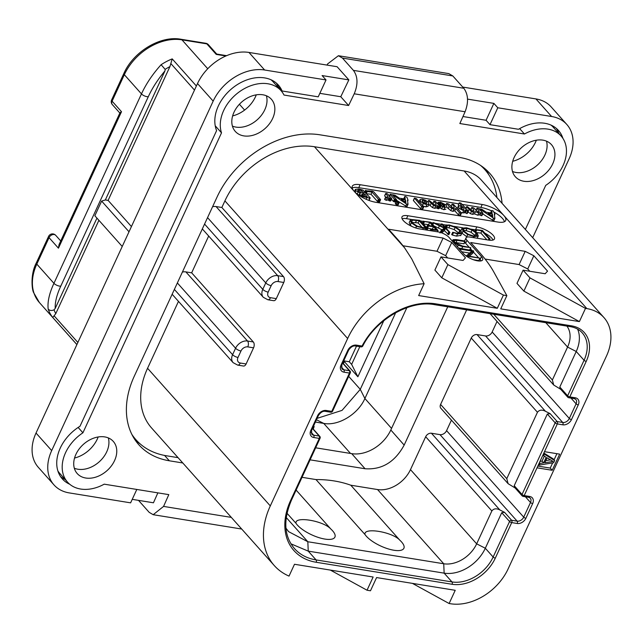 <?xml version="1.0" encoding="UTF-8"?>
<svg xmlns="http://www.w3.org/2000/svg" width="643" height="643" viewBox="0 0 643 643"><rect width="100%" height="100%" fill="white"/><g stroke="black" fill="none" stroke-linecap="round" stroke-linejoin="round"><path stroke-width="0.96" d="M551.598 116.496L535.932 98.926A43.137 31.547 -41.7 0 1 551.172 106.923L566.837 124.493A43.137 31.547 138.3 0 0 551.598 116.496L497.795 107.775L493.872 103.386L467.429 99.102M535.932 98.926L462.735 87.07M69.733 484.251A38.821 28.396 -41.7 0 1 62.355 478.914A38.821 28.396 -41.7 0 1 79.989 426.269L216.603 130.601A38.821 28.396 -41.7 0 1 234.357 86.636A38.821 28.396 -41.7 0 1 278.387 85.101A38.821 28.396 -41.7 0 1 282.092 90.984L318.221 96.836L326.017 79.949L322.103 75.561L348.852 79.893L337.101 66.719L248.962 52.445A43.137 31.547 -41.7 0 0 197.505 83.566L36.024 433.036A43.137 31.547 -41.7 0 0 38.323 467.332L53.988 484.902A43.137 31.547 138.3 0 0 69.219 492.9L130.617 502.842L136.806 489.452M512.712 161.289A27.094 19.812 138.3 0 0 536.342 140.206M232.629 115.917A27.094 19.812 138.3 0 0 256.268 94.843M74.548 458.049A27.094 19.812 138.3 0 0 98.178 436.967M157.857 492.86L153.452 502.786L132.233 499.346M525.363 229.463L545.738 185.369A37.101 27.135 138.3 0 0 561.098 136.011A37.101 27.135 138.3 0 0 524.447 134.001L459.849 123.536L465.082 111.761L354.221 93.798L348.602 105.516L283.997 95.051A37.101 27.135 138.3 0 0 281.015 90.647A37.101 27.135 138.3 0 0 239.662 91.587A37.101 27.135 138.3 0 0 221.514 132.852L82.915 432.803A37.101 27.135 138.3 0 0 67.555 482.162A37.101 27.135 138.3 0 0 104.206 484.171L168.804 494.636L163.571 506.411L153.195 514.697L241.704 529.036M138.502 500.358L149.192 512.35L153.195 514.697M326.017 79.949L264.627 70.007A43.137 31.547 138.3 0 0 213.171 101.128L51.689 450.598A43.137 31.547 138.3 0 0 53.988 484.902M354.221 93.798C358.151 84.337 357.886 76.525 353.417 70.376L342.454 58.079L338.403 55.724L327.592 63.938L327.046 65.088M348.852 79.893L340.774 96.731L348.602 105.516M338.403 55.724L448.822 73.615L452.825 75.954L463.796 88.252C468.289 94.408 468.715 102.245 465.082 111.761M532.685 237.669L569.127 158.789A43.137 31.547 138.3 0 0 566.837 124.493M182.781 462.968L169.342 460.79A86.275 63.094 -41.7 0 1 138.872 444.795A86.275 63.094 -41.7 0 1 134.283 376.195L217.053 197.055A86.275 63.094 -41.7 0 1 319.965 134.813L459.311 157.382A86.275 63.094 -41.7 0 1 489.781 173.377A86.275 63.094 -41.7 0 1 502.062 203.325M85.744 478.022A24.161 17.666 138.3 0 0 111.36 465.926A24.161 17.666 138.3 0 0 113.272 441.387A24.161 17.666 138.3 0 0 104.745 436.91A24.161 17.666 138.3 0 0 79.129 449.007A24.161 17.666 138.3 0 0 77.216 473.545A24.161 17.666 138.3 0 0 85.744 478.022M243.834 135.898A24.161 17.666 138.3 0 0 269.441 123.794A24.161 17.666 138.3 0 0 271.362 99.255A24.161 17.666 138.3 0 0 262.826 94.778A24.161 17.666 138.3 0 0 237.219 106.875A24.161 17.666 138.3 0 0 235.298 131.413A24.161 17.666 138.3 0 0 243.834 135.898M523.908 181.262A24.161 17.666 138.3 0 0 549.524 169.165A24.161 17.666 138.3 0 0 551.437 144.627A24.161 17.666 138.3 0 0 542.909 140.15A24.161 17.666 138.3 0 0 517.293 152.246A24.161 17.666 138.3 0 0 515.381 176.785A24.161 17.666 138.3 0 0 523.908 181.262M562.93 138.414A38.821 28.396 -41.7 0 0 558.47 130.473A38.821 28.396 -41.7 0 0 518.523 129.283L489.99 124.662L497.795 107.775M519.657 128.624L524.447 134.001M489.99 124.662L486.076 120.273L462.96 116.528M561.098 136.011L553.261 127.234A37.101 27.135 138.3 0 0 551.091 125.136M558.839 133.479A38.821 28.396 138.3 0 0 556.356 128.415M486.076 120.273L493.872 103.386M215.236 125.811L221.514 132.852M78.141 427.45L82.915 432.803M276.273 83.051A38.821 28.396 138.3 0 1 278.178 86.596L282.092 90.984M340.774 96.731L319.828 93.339M278.178 86.596L277.278 86.451M281.015 90.647L273.187 81.862A37.101 27.135 138.3 0 0 271.008 79.764M57.894 470.973A37.101 27.135 138.3 0 0 59.727 473.377L67.555 482.162M60.546 476.584A38.821 28.396 138.3 0 0 65.297 479.622M488.921 174.92A86.275 63.094 138.3 0 0 485.578 169.238M135.239 440.15A86.275 63.094 138.3 0 0 140.11 443.855M178.473 301.374L147.56 368.278A75.062 54.896 -41.7 0 0 151.563 427.957L274.296 565.583A75.062 54.896 138.3 0 0 289.029 576.104L294.494 564.273L373.133 577.012L367.032 590.226L370.481 590.78L376.589 577.567L455.228 590.306L449.119 603.52L450.502 603.745A48.313 35.333 138.3 0 0 508.131 568.886L606.51 355.973A48.313 35.333 138.3 0 0 603.938 317.562A48.313 35.333 138.3 0 0 586.874 308.608L585.5 308.383L579.391 321.596L500.744 308.857L506.853 295.643L503.405 295.081L497.296 308.302L418.657 295.563L424.123 283.724A75.062 54.896 138.3 0 0 347.646 338.507L270.301 505.904A75.062 54.896 138.3 0 0 274.296 565.583M178.047 457.655L166.457 455.774A86.275 63.094 -41.7 0 1 135.986 439.78A86.275 63.094 -41.7 0 1 131.903 434.467M347.646 338.507L224.913 200.881L221.859 207.488L283.499 276.611A4.316 2.532 99.2 0 1 283.764 282.478L276.297 298.633A4.316 2.532 99.2 0 1 273.653 300.691L267.858 299.751A4.316 2.532 99.2 0 0 270.502 297.693L276.297 298.633M246.108 363.97A4.316 2.532 99.2 0 1 243.456 366.036L237.661 365.095A4.316 2.532 99.2 0 0 240.313 363.03L246.108 363.97L253.567 347.823L247.772 346.882A5.691 4.163 138.3 0 0 240.98 350.99L237.998 357.452A4.316 1.503 -155.2 0 1 232.589 354.695L174.374 289.422M208.67 236.037L191.662 272.833L253.31 341.955A4.316 2.532 99.2 0 1 253.567 347.823M212.584 206.733A10.007 7.322 -41.7 0 1 216.064 206.556L221.859 207.488M224.913 200.881A75.062 54.896 -41.7 0 1 314.443 146.733L464.142 170.982A48.313 35.333 -41.7 0 1 481.197 179.936L603.938 317.562M480.707 165.532A86.275 63.094 -41.7 0 1 484.83 169.607A86.275 63.094 -41.7 0 1 496.918 197.562M537.034 467.831L552.208 470.282L559.675 454.135L544.492 451.675L524.206 495.576A1.728 1.013 99.2 0 1 523.153 496.404L528.667 497.296L530.218 498.084A5.522 4.035 -41.7 0 1 530.507 502.48L523.723 517.157A5.522 4.035 -41.7 0 1 517.141 521.143L511.619 520.251L504.57 512.342L499.812 509.923C496.372 508.187 493.72 508.525 491.855 510.952L476.656 543.841A27.609 20.19 -41.7 0 1 443.726 563.758L307.828 541.744L288.635 531.665L285.958 528.16M424.123 283.724L411.761 258.92L404.543 247.764A172.549 60.08 24.8 0 0 397.414 239.108L388.605 229.221L443.099 238.055L451.748 242.459L445.647 255.673L436.991 251.268L403 245.763M506.853 295.643L493.888 272.134A172.549 60.08 24.8 0 0 479.501 252.402L470.692 242.524L525.194 251.349L533.843 255.753L527.734 268.975L519.086 264.562L485.095 259.057M503.405 295.081L447.89 264.603L440.994 256.87L463.073 260.447L465.46 257.827L451.748 242.459M375.785 202.28A17.257 6.012 -155.2 0 1 354.156 191.26A17.257 6.012 -155.2 0 1 352.284 186.253A17.257 6.012 -155.2 0 1 360.12 184.71L482.218 204.49A17.257 6.012 -155.2 0 1 503.847 215.509A17.257 6.012 -155.2 0 1 505.72 220.509A17.257 6.012 -155.2 0 1 497.883 222.052L375.785 202.28M585.5 308.383L529.985 277.897L523.089 270.173L545.168 273.749L547.547 271.129L533.843 255.753M475.587 229.615L476.841 226.915A12.94 4.509 -155.2 0 1 489.5 232.163A12.94 4.509 -155.2 0 1 494.459 238.931A12.94 4.509 -155.2 0 1 488.584 240.088L469.961 237.066A8.624 3.006 24.8 0 0 466.046 237.838A8.624 3.006 24.8 0 0 466.979 240.345L481.47 256.589A11.212 3.906 -155.2 0 1 482.684 259.844A11.212 3.906 -155.2 0 1 474.333 260.045A11.212 3.906 -155.2 0 1 463.531 253.688L449.047 237.436A8.624 3.006 24.8 0 0 438.229 231.93L419.606 228.908A12.94 4.509 -155.2 0 1 406.939 223.66A12.94 4.509 -155.2 0 1 401.979 216.9A12.94 4.509 -155.2 0 1 407.855 215.735L406.497 218.676A12.94 4.509 24.8 0 0 402.084 218.724M476.841 226.915L407.855 215.735M525.194 251.349L519.086 264.562M529.768 271.25L527.734 268.975M579.391 321.596L523.876 291.11L516.98 283.386L523.089 270.173M529.985 277.897L523.876 291.11M497.296 308.302L441.781 277.816L434.893 270.084L440.994 256.87M447.89 264.603L441.781 277.816M447.681 257.956L445.647 255.673M443.099 238.055L436.991 251.268M458.813 203.855L358.762 187.652A17.257 6.012 24.8 0 0 352.187 187.989M462.325 204.426L480.868 207.424A17.257 6.012 24.8 0 1 491.501 210.888M504.458 221.714A17.257 6.012 24.8 0 0 494.033 212.166M482.724 213.902L493.535 220.75L494.901 218.266L494.346 214.352L494.829 213.99L493.173 210.904L491.71 210.518L492.096 213.074L486.277 212.278L481.736 209.216L479.823 209.031L493.494 218.146L494.901 218.266M490.689 212.72L491.638 210.663M468.024 211.844L470.427 213.669L472.533 214.36L474.478 213.854L477.765 215.204L479.646 214.754L481.237 215.694L481.832 215.654L482.909 213.13L479.011 208.758L477.733 208.155L477.026 208.469L479.059 210.743L479.115 211.724L478.062 212.013L473.835 207.994L471.858 207.408L473.754 209.851L473.746 210.848L472.83 211.169L467.308 206.612L466.601 206.909L471.448 211.467L473.553 212.158L475.498 211.651L478.786 213.002L480.667 212.552L482.258 213.492L482.909 213.13M461.103 212.56L463.973 212.913L464.584 212.254M464.616 212.286L467.196 213.548L468.217 211.033L460.79 203.003L459.367 203.059L461.545 205.503L458.403 205.993L457.326 208.324M459.367 202.762L458.346 204.964L458.7 205.656M446.829 207.183L450.743 210.639L452.913 211.354L454.746 210.743L458.419 214.858L460.34 215.421L461.385 212.881L453.516 204.353L452.125 204.136L454.159 206.733L454.095 207.785L453.154 208.115L448.75 204.04L446.716 203.421L449.192 206.491L451.764 208.436L453.934 209.152L455.766 208.541L459.44 212.656L460.822 213.283L461.385 212.881M452.125 204.136L451.105 206.339L451.659 207.271M440.125 203.132L442.649 203.534L443.991 204.538L440.897 205.029L442.561 206.805L444.884 207.512L446.901 207.014L446.242 205.069L440.447 202.135L438.245 202.537L440.125 203.132L439.121 205.318L440.736 205.39M440.897 205.029L439.884 207.231L440.166 208.035L443.863 209.714L445.929 209.12M428.881 204.458L432.522 207.617L434.692 208.332L436.517 207.914L437.586 205.559L438.534 206.395L439.957 206.266L435.351 201.396L433.937 201.468L436.058 203.847L436.034 204.844L434.965 205.133L429.235 200.447L428.543 200.745L433.535 205.414L435.713 206.13L437.586 205.559M436.581 207.777L438.847 208.766L439.957 206.266M433.977 201.195L432.956 203.397L433.486 204.305M422.371 205.744L425.843 206.901L428.045 206.25M414.486 198.092L413.457 200.64L420.659 208.718L422.588 209.296L423.673 206.797L416.447 198.695L414.486 198.092L421.679 206.516L423.03 207.15L423.673 206.797M396.353 200.166L406.657 206.676L408.024 204.201L407.469 200.278L407.951 199.925L406.955 197.272L405.331 196.485L404.769 196.645L405.219 199L399.399 198.205L394.858 195.142L392.945 194.958L406.617 204.072L408.024 204.201M403.812 198.647L404.76 196.589M396.409 201.396L395.485 204.056L397.414 204.996L398.097 204.916L399.046 202.264L396.409 201.396L398.427 202.794L399.046 202.264M391.483 199.266L393.403 201.42L394.931 202.047L395.349 201.637M385.181 199.185L384.811 199.579L386.282 200.343L388.179 199.869L389.103 197.851M387.633 196.911L387.938 196.252L387.6 196.927L385.824 197.377L387.303 198.14L389.192 197.666L388.179 199.869M388.179 199.877L389.103 200.777L390.59 201.002L391.675 198.494L387.697 194.025L386.411 193.43L385.704 193.752L387.938 196.252L387.6 196.927M385.792 193.463L384.691 195.954L385.663 197.047L384.643 199.242M365.939 193.688L371.051 194.266L377.417 201.396L379.491 202.047L380.487 199.507L373.671 191.767L372.329 191.148L365.554 190.746L366.96 191.485L372.072 192.064L378.43 199.193L379.86 199.877L380.487 199.507M370.063 197.731L369.604 198.092L370.063 197.731L362.965 190.111L358.818 188.962L355.386 189.38L355.941 190.722L360.498 193.149L359.606 193.599L359.887 194.644L362.62 196.533L369.604 198.092L369.05 199.933M479.919 208.782L479.63 209.449M491.71 210.518L490.649 212.873M494.379 214.569L494.829 213.99M492.474 220.348L493.494 218.146M488.053 213.468L492.361 214.063L492.787 216.667L488.053 213.468M491.541 215.823L492.361 214.063M466.665 206.628L465.902 208.428M473.135 211.193L473.754 209.851M471.858 207.408L470.885 209.755M478.456 212.045L479.059 210.743M477.074 208.171L476.077 210.51M479.646 214.754L480.667 212.552M474.478 213.854L475.498 211.651M458.403 205.993L459.078 208.332L463.667 210.751L464.993 210.703L465.596 210.052L467.638 211.394L468.217 211.033M463.973 212.913L465.596 210.052M460.468 206.998L461.819 206.419L462.751 206.861L464.053 208.316L463.933 209.288L462.767 209.69L461.135 208.645L460.533 206.813M460.798 208.621L462.068 209.433M461.738 209.063L462.751 206.861M463.418 209.674L464.053 208.316M446.716 203.421L446.154 204.964M453.508 208.131L454.159 206.733M454.689 210.928L455.766 208.541M438.269 202.207L437.69 203.727M444.892 206.395L443.405 206.331L443.172 205.503L444.594 205.31L444.924 206.347M443.083 206.098L443.172 205.503L442.971 205.929M444.024 206.556L444.594 205.31M428.616 200.463L427.973 201.982M435.456 205.157L436.058 203.847M427.949 206.459L428.961 204.257L428.391 202.416L425.537 200.286L422.194 199.177L420.048 199.571L420.57 201.436L423.383 203.542L426.856 204.699L429.018 204.153L428.005 206.355M420.048 199.571L418.923 201.95M422.121 200.56L423.11 200.238L424.822 200.873L426.872 203.268L425.899 203.622L422.644 201.773L422.146 200.503M393.042 194.708L392.744 195.384M404.833 196.445L403.772 198.8M407.501 200.495L407.951 199.925M405.596 206.274L406.617 204.072M401.176 199.394L405.484 199.989L405.91 202.593L401.176 199.394M404.664 201.749L405.484 199.989M389.562 196.123L390.277 194.572L394.424 199.217L395.943 199.844L396.361 199.434L392.246 194.821L390.237 194.234M394.931 202.047L396.361 199.434M386.202 196.983L384.811 199.579M389.103 200.777L390.116 198.574L391.675 198.494M389.192 197.666L390.116 198.574M365.988 190.392L364.862 192.241M371.051 194.266L372.072 192.064M359.606 193.599L358.577 195.826M362.009 195.006L362.057 194.065L364.87 194.234L367.282 196.943L364.187 196.284L362.009 195.006L362.057 194.065L361.776 194.676M358.055 191.043L358.247 190.006L361.454 190.408L363.922 193.181L360.249 192.353L358.055 191.043M357.749 190.288L358.247 190.006L357.878 190.818M363.962 196.195L364.87 194.234M360.506 192.45L361.454 190.408M468.98 247.049L465.62 243.279A8.624 3.006 -155.2 0 1 464.801 242.098M464.608 241.045A8.624 3.006 -155.2 0 1 464.688 240.779L466.046 237.838M481.093 260.889A11.212 3.906 24.8 0 0 480.112 259.531L479.694 259.057M478.384 257.586L473.344 251.935M472.075 250.513L470.435 248.68M475.426 229.84L471.311 229.173M462.695 227.775L454.143 226.392M446.025 225.074L442.914 224.576M441.307 224.311L435.19 223.322M433.133 222.992L430.778 222.607M423.223 221.385L420.217 220.895M411.56 219.496L406.497 218.676M492.996 240.032A12.94 4.509 24.8 0 0 484.838 233.128M476.6 232.621L480.9 233.079L486.904 239.815M461.875 233.128L467.26 237.042M477.194 238.24L478.279 235.917L477.13 233.184L472.444 229.704L466.617 227.791L462.124 228.096L460.854 230.652M445.519 227.598L448.846 227.807L454.159 229.567L459.295 233.425M452.712 232.268L451.699 234.47L452.391 235.041L456.538 236.134L460.846 235.354L461.867 233.152L460.91 230.708L455.606 227.043L449.312 224.986L446.146 225.114L449.859 225.605L455.18 227.365L459.769 230.524L460.436 232.943L457.012 233.321L452.712 232.268L457.559 233.931L461.634 233.481L460.613 235.684M433.567 225.733L442.119 229.832M441.717 232.887L444.393 230.604L448.509 234.679L449.722 232.493M444.393 230.604L445.414 228.402L449.529 232.477L448.79 234.502M422.555 223.362L423.07 224.005L428.664 224.608L429.604 225.669M428.664 224.608L429.685 222.406L432.924 226.047L427.716 225.452L426.422 227.751L432.948 229.414M426.389 230.009L427.587 228.603L419.726 220.348L411.512 219.504L410.226 220.3L409.205 222.502L410.306 225.082L411.673 226.336M458.451 247.989L469.607 250.103L470.692 247.643L462.293 245.964L454.818 242.347L454.014 240.611L457.077 240.321L464.881 241.591L464.214 240.9L456.16 239.59L453.058 239.702L452.294 241.085M454.85 242.379L463.868 243.793L464.921 241.326M473.433 259.74L478.818 260.608L479.887 258.164L467.951 255.898L473.682 250.955L459.994 248.552L460.677 249.251L471.97 251.083L466.159 256.051L479.887 258.164M469.342 256.123L472.677 253.382L473.698 251.18M461.859 251.807L469.567 253.061M474.912 231.199L475.571 229.768L481.92 230.877L488.937 238.754L489.99 238.899L482.451 230.483L475.796 229.615M489.106 240.16L489.99 238.899M480.9 233.079L481.92 230.877M475.86 231.946L476.616 230.315M462.124 228.096L463.056 231.11L467.718 234.566L474.036 236.608L478.127 236.15L477.162 238.24M464.19 231.287L463.322 228.683L467.091 228.402L472.042 230.041L476.037 233.047L476.921 235.571L473.481 235.989L468.144 234.245L464.19 231.287M463.523 230.435L466.071 230.604L471.022 232.244L475.691 236.11M445.213 227.148L446.234 224.873M445.551 227.526L446.531 225.396M451.764 234.703L452.785 232.501M449.811 232.3L442.569 224.182L441.564 224.085L445.133 228.088L433.527 222.566L432.45 224.479L433.261 222.767L444.225 228.144L441.098 230.652L441.862 231.263L445.414 228.402M441.829 223.885L440.688 225.974M441.194 232.702L441.862 231.263M440.72 232.541L441.395 231.086M440.27 232.404L441.098 230.652M437.28 231.777L438.004 230.443L430.472 222.173L423.367 221.329L429.685 222.406M423.568 221.16L422.427 223.37M431.598 230.853L432.048 229.873L438.004 230.443M431.316 230.813L432.048 229.873M430.826 230.733L431.316 229.647L431.766 229.832M432.474 228.884L433.495 226.682L436.316 229.84L431.14 229.181L431.316 229.647M431.14 229.181L430.336 230.652M427.716 225.452L428.238 226.055L433.495 226.682M423.359 224.045L424.38 221.843M410.226 220.3L411.327 222.88L416.495 226.328L426.848 229.004M427.691 228.779L427.073 230.122L427.587 228.603M426.735 230.065L427.282 228.82M426.036 229.953L426.51 228.924M425.73 229.905L426.277 228.731M412.436 223.033L411.496 220.814L412.493 220.147L419.148 220.726L425.787 228.169L417.379 226.223L412.436 223.033M411.472 222.349L418.127 222.928L422.395 227.71M418.127 222.928L419.148 220.726M453.058 239.702L453.789 242.122L458.21 245.272L462.703 246.615L470.692 247.643M459.994 248.552L459.6 249.275M367.032 590.226L330.341 570.076M449.119 603.52L412.428 583.378M537.837 466.079L550.247 468.088L552.659 462.88M552.208 470.282L550.247 468.088M544.492 451.675L557.32 423.922A1.728 1.013 -80.8 0 0 557.216 421.575A1.728 1.262 -41.7 0 0 555.158 422.821L547.322 414.036L514.215 485.698L522.044 494.475A1.728 0.603 24.8 0 0 524.206 495.576L529.728 496.476A7.25 5.297 -41.7 0 1 532.669 503.582L525.886 518.266A7.25 5.297 -41.7 0 1 517.245 523.49L511.724 522.598L495.303 558.132A36.233 26.5 -41.7 0 1 452.085 584.278L316.187 562.263A62.982 46.063 -41.7 0 1 290.588 500.511L319.29 438.397L313.768 437.505A7.25 5.297 -41.7 0 1 310.826 430.4L317.61 415.716A7.25 5.297 -41.7 0 1 326.25 410.483L331.772 411.375L349.479 373.053L343.965 372.16A7.25 5.297 -41.7 0 1 341.015 365.055L347.799 350.371A7.25 5.297 -41.7 0 1 356.447 345.138L362.057 346.055A62.982 46.063 -41.7 0 1 435.592 303.826L571.498 325.84A36.233 26.5 -41.7 0 1 586.223 361.374L569.802 396.908L575.324 397.8A7.25 5.297 -41.7 0 1 578.266 404.905L571.482 419.59A7.25 5.297 -41.7 0 1 562.834 424.814L557.32 423.922A1.728 0.603 -155.2 0 1 555.158 422.821L522.044 494.475A1.728 1.262 138.3 0 0 522.14 495.849A1.728 1.728 0 0 0 523.153 496.404M504.57 512.342L501.733 512.712L509.561 521.497A1.728 0.603 -155.2 0 0 511.724 522.598A1.728 1.013 -80.8 0 0 511.619 520.251A1.728 1.262 -41.7 0 0 509.561 521.497L493.141 557.031A34.513 25.238 -41.7 0 1 451.981 581.931L316.083 559.916A61.254 44.801 -41.7 0 1 294.446 548.559C284.085 536.214 283.057 520.147 291.375 500.35L320.069 438.245A1.728 0.603 -155.2 0 1 319.29 438.397A1.728 1.013 -80.8 0 0 319.185 436.05L313.663 435.158A5.522 4.035 -41.7 0 1 311.718 434.129L311.606 430.239L318.389 415.555C320.624 412.34 322.89 410.917 325.197 411.311L330.711 412.203A1.728 1.728 0 0 0 332.56 411.223L350.266 372.9A1.728 0.603 -155.2 0 1 349.479 373.053A1.728 1.013 -80.8 0 0 349.374 370.706L343.86 369.813A5.522 4.035 -41.7 0 1 341.907 368.793L341.803 364.902L348.586 350.218C350.813 346.995 353.087 345.58 355.386 345.966L360.996 346.874A1.728 1.728 0 0 0 362.805 345.974A1.728 0.539 27.6 0 1 362.057 346.055A1.728 1.013 99.2 0 1 360.996 346.874M320.069 438.245A1.728 1.728 0 0 0 319.796 436.372A1.728 1.262 138.3 0 0 319.185 436.05L312.426 428.471M332.56 411.223A1.728 0.603 24.8 0 1 331.772 411.375A1.728 1.013 99.2 0 1 330.711 412.203M350.266 372.9A1.728 1.728 0 0 0 349.985 371.027A1.728 1.262 138.3 0 0 349.374 370.706L342.615 363.126M571.498 325.84A1.728 1.013 99.2 0 1 570.437 326.668C575.437 327.544 579.359 329.594 582.22 332.833A34.513 25.238 -41.7 0 1 584.061 360.265L567.64 395.807A1.728 1.262 138.3 0 0 567.729 397.173A1.728 1.728 0 0 0 568.742 397.728L574.263 398.628L575.806 399.416A5.522 4.035 -41.7 0 1 576.104 403.804L569.32 418.489A5.522 4.035 -41.7 0 1 562.729 422.467L557.216 421.575L550.167 413.674L547.322 414.036M577.623 329.136A34.513 25.238 -41.7 0 1 576.224 351.488L559.804 387.022L567.64 395.807A1.728 0.603 24.8 0 0 569.802 396.908A1.728 1.013 99.2 0 1 568.742 397.728M506.78 478.641L508.115 483.689L440.857 408.273A4.831 3.537 -41.7 0 1 440.6 404.431L506.78 478.641L537.452 412.276C539.316 409.848 541.969 409.511 545.409 411.247L550.167 413.674M440.6 404.431L471.263 338.057A4.831 3.537 -41.7 0 1 477.026 334.577L485.586 335.959A5.522 4.035 138.3 0 0 492.168 331.981L497.031 321.46M522.14 495.849L514.689 487.498L514.215 485.698M515.107 487.965L508.115 483.689M302.017 477.315L315.994 479.574A138.044 100.959 -41.7 0 1 350.789 485.208L377.545 489.548A27.609 20.19 138.3 0 0 410.475 469.623L425.674 436.734A4.831 3.537 -41.7 0 1 431.437 433.245L439.989 434.636A5.522 4.035 138.3 0 0 446.572 430.649L451.434 420.136M501.733 512.712L485.312 548.246A34.513 25.238 -41.7 0 1 444.144 573.146L308.246 551.131L290.957 543.833M313.028 427.161L313.446 426.703C314.387 425.674 314.314 426.438 313.213 428.985L313.213 428.985M343.225 361.816L343.635 361.366C344.584 360.337 344.503 361.093 343.41 363.641L343.41 363.641M567.729 397.173L560.286 388.822L559.804 387.022M560.696 389.288L553.703 385.012L552.377 379.973L567.576 347.075L545.811 322.682M466.657 309.854L404.166 445.093C394.898 462.06 381.862 469.945 365.063 468.747L310.095 459.841M296.118 490.087L330.807 528.988A22.015 7.668 24.8 0 1 332.527 530.716A22.015 7.668 24.8 0 1 324.916 539.075A22.015 7.668 24.8 0 1 297.323 525.018A22.015 7.668 24.8 0 1 296.013 523.346C294.084 515.887 323.284 520.621 330.807 528.988M364.999 534.526C363.078 527.059 392.294 531.809 399.793 540.16A22.015 7.668 -155.2 0 1 401.513 541.896A22.015 7.668 -155.2 0 1 393.902 550.247A22.015 7.668 -155.2 0 1 366.309 536.19A22.015 7.668 -155.2 0 1 364.999 534.526L315.994 479.574M399.793 540.16L350.789 485.208M286.987 513.235L296.013 523.346M313.623 425.883L314.033 426.341L313.31 426.55M344.23 361.004L343.507 361.213M566.893 326.089A27.609 20.19 -41.7 0 1 567.576 347.075L576.224 351.488L584.061 360.265A1.728 0.603 -155.2 0 0 586.223 361.374M447.745 306.791L390.823 429.99A32.785 23.976 138.3 0 1 351.713 453.645L315.657 447.801M406.858 307.692L364.894 398.515C358.022 414.269 338.282 426.205 323.726 423.407L315.391 422.057M395.67 312.723L360.265 389.353L342.044 410.379L317.095 418.36M348.868 349.663L343.836 360.562M344.23 361.462L357.886 376.766L383.799 320.696M111.633 99.922A4.316 4.316 0 0 0 112.332 104.6A4.316 3.159 -41.7 0 1 112.099 101.168A4.316 1.503 24.8 0 1 111.633 99.922L123.866 73.447C133.406 51.625 160.541 35.341 180.956 39.255L205.832 43.282A4.316 2.532 99.2 0 1 206.837 43.869L216.233 54.406L216.763 54.084M58.441 248.182L59.035 244.637L119.976 112.758L121.503 111.713L58.441 248.182L49.045 237.645A4.316 3.159 -41.7 0 1 52.26 234.735A4.316 3.159 -41.7 0 1 55.708 235.33A4.316 4.316 0 0 0 48.579 236.391A4.316 1.503 24.8 0 0 49.045 237.645L36.812 264.12L53.94 283.322L141.468 93.902C146.122 83.815 152.664 74.09 161.104 64.718A48.313 35.333 -41.7 0 1 172.211 58.891L196.38 85.993M96.948 218.114L55.218 308.415L54.044 309.822C51.681 310.899 49.728 310.657 48.185 309.09C47.349 302.001 49.27 293.417 53.94 283.322A4.316 1.503 24.8 0 0 60.812 286.063L148.332 96.643C152.327 87.962 157.873 79.386 164.962 70.915L105.339 199.949L101.634 201.082L129.018 231.785M98.901 220.308L55.78 313.623L52.734 317.457A48.313 35.333 -41.7 0 1 48.185 309.09M55.218 308.415C54.92 302.194 56.777 294.743 60.812 286.063M161.104 64.718L165.155 69.356L164.962 70.915M122.226 246.47L94.851 215.767L101.634 201.082M172.211 58.891L169.921 66.607L108.104 200.391L105.339 199.949M131.429 226.553L108.104 200.391M359.823 346.681L351.633 364.396L357.886 376.766M344.166 360.932L349.286 361.768L351.633 364.396M356.503 346.151L349.286 361.768M554.057 459.858L556.91 453.685M538.585 464.463L539.172 465.114L553.623 462.719L554.644 460.517L553.076 458.764L543.857 453.066M544.299 456.241L542.049 461.119L539.975 461.449M539.348 462.807L539.935 463.466L539.172 465.114M542.049 461.119L543.616 462.872L539.935 463.466M542.917 455.099L546.164 457.366L543.616 462.872M543.681 453.444L544.259 454.103L543.496 455.75M554.644 460.517L544.259 454.103M553.076 461.449L544.798 462.775L547.089 457.816L553.076 461.449M550.464 459.858L545.803 460.605M182.387 272.077A10.007 7.322 -41.7 0 1 185.867 271.893L191.662 272.833M74.331 468.233A24.161 17.666 138.3 0 0 77.916 469.237A24.161 17.666 138.3 0 0 100.879 460.227A24.161 17.666 138.3 0 0 108.329 437.915M232.412 126.108A24.161 17.666 138.3 0 0 235.997 127.113A24.161 17.666 138.3 0 0 258.968 118.103A24.161 17.666 138.3 0 0 266.411 95.783M512.495 171.472A24.161 17.666 138.3 0 0 516.08 172.477A24.161 17.666 138.3 0 0 539.043 163.467A24.161 17.666 138.3 0 0 546.494 141.155M51.689 450.598L36.024 433.036M213.171 101.128L197.505 83.566M264.627 70.007L248.962 52.445M231.319 517.39L163.571 506.411M463.796 88.252L353.417 70.376M342.454 58.079L452.825 75.954M164.568 455.437L169.342 460.79M283.764 282.478L277.969 281.538A5.691 4.163 138.3 0 0 271.177 285.645A4.316 1.503 -155.2 0 1 265.768 282.896L262.786 289.35L204.57 224.077M240.98 350.99A4.316 1.503 -155.2 0 1 235.579 348.233L177.364 282.96M247.772 346.882A4.316 2.532 -80.8 0 0 247.515 341.015A10.007 7.322 138.3 0 0 235.579 348.233L232.589 354.695A10.007 7.322 138.3 0 0 233.12 362.652L237.661 365.095M283.499 276.611L277.704 275.67A10.007 7.322 138.3 0 0 265.768 282.896L207.552 217.615M271.177 285.645L268.187 292.107A4.316 1.503 -155.2 0 1 262.786 289.35A10.007 7.322 138.3 0 0 263.317 297.307L202.328 228.924M268.187 292.107A5.691 4.163 138.3 0 0 270.502 297.693M270.301 505.904L147.56 368.278M277.969 281.538A4.316 2.532 -80.8 0 0 277.704 275.67L216.064 206.556M404.543 247.764L314.443 146.733M464.142 170.982L586.874 308.608M358.762 187.652L360.12 184.71M482.218 204.49L480.868 207.424M480.08 209.956L480.329 209.433M468.305 211.217L469.036 209.642M481.237 215.694L482.258 213.492M479.967 215.108L480.98 212.905M477.765 215.204L478.786 213.002M472.533 214.36L473.553 212.158M470.427 213.669L471.448 211.467M462.647 212.954L463.667 210.751M458.483 209.626L459.078 208.332M458.346 204.964L459.279 202.931M466.625 213.597L467.638 211.394M465.219 212.97L466.239 210.767M460.91 208.372L461.819 206.419M448.179 208.694L449.192 206.491M446.049 204.86L446.636 203.59M451.105 206.339L452.037 204.321M459.801 215.485L460.822 213.283M458.419 214.858L459.44 212.656M452.913 211.354L453.934 209.152M450.743 210.639L451.764 208.436M438.277 204.378L438.912 203.011M443.863 209.714L444.884 207.512M441.548 209.007L442.561 206.805M440.166 208.035L441.186 205.832M442.207 204.482L442.649 203.534M440.23 205.278L441.251 203.075M438.831 204.996L439.627 203.268M430.03 205.752L431.051 203.55M438.237 208.79L439.249 206.588M437.521 208.597L438.534 206.395M436.935 208.171L437.955 205.969M434.692 208.332L435.713 206.13M432.522 207.617L433.535 205.414M422.491 205.471L423.383 203.542M420 202.674L420.57 201.436M425.843 206.901L426.856 204.699M422.491 201.589L423.11 200.238M423.898 202.858L424.822 200.873M425.642 203.574L426.325 202.087M420.659 208.718L421.679 206.516M422.009 209.353L423.03 207.15M393.203 195.89L393.452 195.359M396.321 204.635L397.334 202.432M395.389 203.598L396.329 201.556M397.414 204.996L398.427 202.794M393.403 201.42L394.424 199.217M389.433 195.978L390.164 194.387M394.063 201.814L395.083 199.611M386.282 200.343L387.303 198.14M389.979 201.026L391 198.824M388.677 200.423L389.69 198.221M365.425 192.876L366.197 191.204M378.848 202.079L379.86 199.877M377.907 201.806L378.928 199.595M377.417 201.396L378.43 199.193M366.213 193.72L367.233 191.518M366.012 193.535L366.96 191.485M357.219 194.057L358.087 192.185M355.193 192.329L355.941 190.722M366.1 199.25L366.791 197.771M362.25 197.337L362.62 196.533M359.429 195.633L359.887 194.644M358.842 195.239L359.582 193.647M362.781 195.625L363.512 194.041M358.971 191.759L359.767 190.031M465.62 243.279L466.979 240.345M481.47 256.589L480.112 259.531M475.667 231.785L476.367 230.282M489.387 240.201L489.894 239.092M488.334 240.048L488.937 238.754M466.705 236.769L467.718 234.566M462.036 233.313L463.056 231.11M473.553 237.653L474.036 236.608M466.071 230.604L467.091 228.402M471.022 232.244L472.042 230.041M475.024 235.25L476.037 233.047M456.538 236.134L457.559 233.931M452.391 235.041L453.411 232.838M458.748 232.726L459.769 230.524M454.159 229.567L455.18 227.365M448.846 227.807L449.859 225.605M446.459 227.735L447.472 225.532M446.017 227.783L447.038 225.58M432.779 224.849L433.615 223.041M447.681 234.293L448.701 232.091M441.428 232.782L442.175 231.159M438.349 228.064L439.37 225.862M423.07 224.005L424.091 221.803M437.385 231.793L437.931 230.596M431.911 230.909L432.377 229.905M427.45 228.289L428.471 226.087M427.225 228.257L428.238 226.055M423.223 224.029L424.243 221.827M415.748 227.952L416.495 226.328M410.306 225.082L411.327 222.88M422.604 229.398L423.094 228.321M411.649 221.956L412.493 220.147M415.603 222.398L416.624 220.195M461.682 248.817L462.703 246.615M457.462 246.88L458.21 245.272M453.596 242.54L453.789 242.122M456.056 242.524L457.077 240.321M460.308 250.063L460.677 249.251M529.728 496.476A1.728 1.013 99.2 0 1 528.667 497.296M532.669 503.582A1.728 0.603 -155.2 0 1 530.507 502.48L525.419 496.774M525.886 518.266A1.728 0.603 -155.2 0 1 523.723 517.157L446.572 430.649M517.245 523.49A1.728 1.013 -80.8 0 0 517.141 521.143L439.989 434.636M495.303 558.132A1.728 0.603 -155.2 0 1 493.141 557.031L485.312 548.246L476.656 543.841L410.475 469.623M452.085 584.278A1.728 1.013 -80.8 0 0 451.981 581.931L444.144 573.146L443.726 563.758L377.545 489.548M316.187 562.263A1.728 1.013 -80.8 0 0 316.083 559.916L308.246 551.131L307.828 541.744L286.231 517.527M290.588 500.511A1.728 0.603 24.8 0 0 291.375 500.35M313.768 437.505A1.728 1.013 -80.8 0 0 313.663 435.158L311.108 432.281M310.826 430.4A1.728 0.603 24.8 0 0 311.606 430.239M317.61 415.716A1.728 0.603 24.8 0 0 318.389 415.555M326.25 410.483A1.728 1.013 99.2 0 1 325.197 411.311M343.965 372.16A1.728 1.013 -80.8 0 0 343.86 369.813L341.296 366.944M341.015 365.055A1.728 0.603 24.8 0 0 341.803 364.902M347.799 350.371A1.728 0.603 24.8 0 0 348.586 350.218M356.447 345.138A1.728 1.013 99.2 0 1 355.386 345.966M435.592 303.826A1.728 1.013 99.2 0 1 434.539 304.653C410.21 299.887 376.083 319.185 362.805 345.974M575.324 397.8A1.728 1.013 99.2 0 1 574.263 398.628M578.266 404.905A1.728 0.603 -155.2 0 1 576.104 403.804L571.016 398.097M571.482 419.59A1.728 0.603 -155.2 0 1 569.32 418.489L492.168 331.981M562.834 424.814A1.728 1.013 -80.8 0 0 562.729 422.467L485.586 335.959M545.409 411.247L477.026 334.577M499.812 509.923L431.437 433.245M537.452 412.276L471.263 338.057M491.855 510.952L425.674 436.734M493.76 314.25L552.377 379.973M404.166 445.093L390.823 429.99M365.063 468.747L351.713 453.645M348.667 376.356L360.265 389.353L364.894 398.515L391.555 428.407M350.515 453.452L323.726 423.407L316.452 419.758M180.956 39.255A4.316 2.532 99.2 0 1 181.961 39.842L206.837 43.869A4.316 3.159 -41.7 0 1 208.364 44.672A4.316 4.316 0 0 0 205.832 43.282M216.233 54.406L225.886 55.973M121.503 111.713L112.099 101.168L124.332 74.701A48.313 35.333 -41.7 0 1 181.961 39.842L207.737 68.745M239.413 104.262L244.605 110.082M123.866 73.447A4.316 1.503 24.8 0 0 124.332 74.701L141.468 93.902A4.316 1.503 24.8 0 0 148.332 96.643M76.903 344.56L52.734 317.457M76.895 344.592L39.384 302.531A48.313 35.333 -41.7 0 1 36.812 264.12A4.316 1.503 24.8 0 1 36.346 262.866L48.579 236.391M77.867 342.47L54.189 315.914M55.78 313.623A43.997 32.182 -41.7 0 1 54.044 309.822M165.155 69.356A43.997 32.182 -41.7 0 1 169.921 66.607M170.805 63.52L194.491 90.076M237.998 357.452A5.691 4.163 138.3 0 0 240.313 363.03M253.31 341.955L247.515 341.015L185.867 271.893M479.774 208.879L479.549 209.361M491.654 210.566L490.633 212.769M494.941 214.272L494.475 215.284M494.885 218.451L493.872 220.653M466.537 206.716L465.516 208.919M471.761 207.488L470.748 209.69M476.953 208.26L475.933 210.462M482.981 213.347L481.969 215.55M459.279 202.834L458.266 205.037M468.297 211.266L467.276 213.468M465.54 210.285L464.519 212.487M446.636 203.485L446.017 204.828M452.037 204.217L451.016 206.419M461.457 213.114L460.436 215.317M438.148 202.296L437.553 203.574M428.487 200.56L427.876 201.886M433.88 201.275L432.86 203.477M440.021 206.459L439.008 208.662M414.381 198.181L413.361 200.391M423.737 206.99L422.716 209.192M392.897 194.805L392.672 195.295M404.777 196.493L403.756 198.695M408.064 200.198L407.598 201.211M408.008 204.378L406.995 206.58M396.345 201.468L395.332 203.67M399.174 202.633L398.162 204.836M390.172 194.299L389.16 196.501M396.53 199.788L395.509 201.99M385.639 193.567L384.627 195.769M391.748 198.703L390.727 200.905M365.425 190.465L364.404 192.667M380.584 199.772L379.571 201.974M355.386 189.38L354.365 191.582M370.159 197.972L369.146 200.174M475.515 229.647L474.502 231.85M490.046 239.043L489.508 240.209M446.081 224.954L445.069 227.156M441.484 223.917L440.471 226.119M449.875 232.444L448.854 234.647M440.985 230.773L439.965 232.975M423.303 221.192L422.29 223.394M438.052 230.556L437.473 231.81M430.866 229.213L430.215 230.628M427.41 225.476L426.389 227.678M427.322 228.932L426.791 230.073M465.05 241.559L464.037 243.761M470.813 247.868L469.792 250.071M459.761 248.584L459.496 249.154M480.008 258.382L478.987 260.584M434.539 304.653L570.437 326.668M312.538 428.23L319.796 436.372M342.727 362.893L349.985 371.027M343.812 360.538L344.222 361.004M490.062 313.647L553.711 385.012M226.601 55.668L216.715 54.06L208.364 44.672M60.731 240.964L55.708 235.33M112.332 104.6L119.847 113.031M39.384 302.531L33.677 292.694C31.885 289.929 30.229 274.191 36.346 262.866M481.969 166.392L484.83 169.607M263.317 297.307L267.858 299.751M233.12 362.652L172.139 294.269M132.828 436.235L135.986 439.78"/></g></svg>
